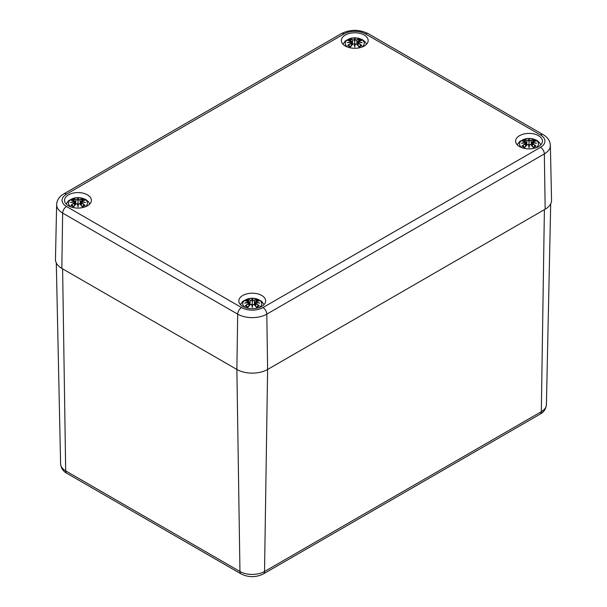 <?xml version="1.0" encoding="UTF-8"?>
<svg xmlns="http://www.w3.org/2000/svg" width="607" height="607" viewBox="0 0 607 607"><rect width="100%" height="100%" fill="white"/><g stroke="black" fill="none" stroke-linecap="round" stroke-linejoin="round"><path stroke-width="0.91" d="M56.633 204.544A20.577 11.882 0 0 0 62.658 213.087A5.44 3.141 -60 0 1 66.504 206.509A15.137 8.741 180 0 1 66.504 194.149A5.44 3.141 60 0 0 63.781 193.883C59.349 196.425 56.959 199.976 56.633 204.544L55.465 259.364A21.746 12.557 0 0 0 61.831 268.393L236.867 369.451A21.746 12.557 0 0 0 267.619 369.451L545.169 209.21A21.746 12.557 0 0 0 551.535 200.173L550.367 145.361C550.094 140.885 547.711 137.326 543.219 134.693A5.44 3.141 -60 0 0 540.496 134.966A15.137 8.741 180 0 1 540.496 147.326A5.44 3.141 60 0 1 544.342 153.905A20.577 11.882 0 0 0 550.367 145.361M68.492 205.803A13.407 7.739 180 0 1 64.562 200.333A13.407 7.739 180 0 1 77.977 192.586A13.407 7.739 180 0 1 91.384 200.333A13.407 7.739 180 0 1 83.106 207.48A13.407 7.739 180 0 1 68.492 205.803M242.762 306.421A13.407 7.739 180 0 1 238.832 300.943A13.407 7.739 180 0 1 252.246 293.204A13.407 7.739 180 0 1 265.654 300.943A13.407 7.739 180 0 1 257.376 308.098A13.407 7.739 180 0 1 242.762 306.421M519.546 146.621A13.407 7.739 180 0 1 515.616 141.143A13.407 7.739 180 0 1 529.023 133.403A13.407 7.739 180 0 1 542.438 141.143A13.407 7.739 180 0 1 534.16 148.298A13.407 7.739 180 0 1 519.546 146.621M345.277 46.003A13.407 7.739 180 0 1 341.346 40.532A13.407 7.739 180 0 1 354.754 32.786A13.407 7.739 180 0 1 368.168 40.532A13.407 7.739 180 0 1 359.89 47.687A13.407 7.739 180 0 1 345.277 46.003M347.993 47.217A9.515 5.493 180 0 1 348.039 39.463A9.515 5.493 180 0 1 361.469 39.463A9.515 5.493 180 0 1 361.522 47.217M348.266 40.525L347.758 40.441A23.514 14.454 46.7 0 1 351.043 40.942L351.256 41.633A23.339 21.033 168.6 0 0 347.227 42.725A23.339 16.351 6.9 0 1 351.256 42.24L351.043 43.097A23.514 16.821 124.8 0 0 347.758 45.404A8.217 4.742 180 0 0 350.451 46.967A23.514 9.833 -63.7 0 1 352.887 44.159L354.23 43.954A23.339 0.706 79 0 0 354.754 47.073A23.339 0.706 -79 0 0 355.277 43.954L356.62 44.159A23.514 9.833 63.7 0 1 359.056 46.967L359.056 46.967A8.217 4.742 180 0 0 361.757 45.404A23.514 16.821 -124.8 0 0 358.464 43.097L358.335 43.302A23.332 16.693 55.2 0 1 361.248 45.32L361.757 45.404M358.464 43.097L358.259 42.24A23.339 16.351 -6.9 0 1 362.288 42.725A23.339 21.033 -168.6 0 0 358.259 41.633L358.464 40.942A23.514 14.454 -46.7 0 1 361.757 40.441A8.217 4.742 180 0 0 359.056 38.878A23.514 12.201 107.7 0 0 356.62 39.872L355.277 39.91A23.339 3.976 -84.6 0 0 354.754 38.378A23.339 3.976 84.6 0 0 354.23 39.91L352.887 39.872A23.514 12.201 -107.7 0 0 350.451 38.878L351.058 40.904M358.259 42.24L357.606 45.1M358.138 42.27L358.191 45.768M362.288 42.725L360.953 42.528M358.206 42.194L361.028 42.513M357.872 42.649L358.259 41.633M361.248 40.525L361.757 40.441M360.892 45.495L361.248 45.32L360.892 45.495A7.292 4.211 180 0 1 358.934 46.671A23.332 9.758 -116.3 0 0 356.757 44.212L356.62 44.159M356.62 39.872L356.757 40.085A23.332 12.102 -72.3 0 1 358.912 39.174L359.056 38.878M355.277 39.91L356.757 40.085L357.136 44.584M354.754 38.378L354.754 45.639L355.103 44A23.157 0.698 101 0 1 354.754 46.102L354.754 47.073M352.887 39.872L354.23 39.91M358.912 39.174L358.456 40.904M355.103 40.115L354.754 41.557L354.412 40.115A23.157 3.946 -95.4 0 1 354.754 38.947A23.157 3.946 95.4 0 1 355.103 40.092M351.256 41.633L351.643 42.649L351.256 42.24M347.227 42.725L348.555 42.528M351.301 42.194L348.486 42.513M351.37 42.27L351.324 45.768M351.043 43.097L351.18 43.302A23.332 16.693 -55.2 0 0 348.266 45.32L347.758 45.404M352.887 44.159L352.758 44.212A23.332 9.758 116.3 0 0 350.603 46.671L350.603 46.671M354.405 44L354.754 46.102A23.157 0.698 -101 0 1 354.405 44L354.405 44M353.236 43.932L352.834 44.144M356.673 44.144L356.279 43.932M522.263 147.827A9.515 5.493 180 0 1 522.308 140.073A9.515 5.493 180 0 1 535.738 140.073A9.515 5.493 180 0 1 535.791 147.827M522.536 141.135L522.028 141.052A23.514 14.454 46.7 0 1 525.313 141.552L525.525 142.243A23.339 21.033 168.6 0 0 521.496 143.335A23.339 16.351 6.9 0 1 525.525 142.85L525.313 143.707A23.514 16.821 124.8 0 0 522.028 146.021A8.217 4.742 180 0 0 524.721 147.577A23.514 9.833 -63.7 0 1 527.157 144.77L528.5 144.572A23.339 0.706 79 0 0 529.023 147.683A23.339 0.706 -79 0 0 529.547 144.572L530.89 144.77A23.514 9.833 63.7 0 1 533.325 147.577L533.325 147.577A8.217 4.742 180 0 0 536.027 146.021A23.514 16.821 -124.8 0 0 532.734 143.707L532.605 143.92A23.332 16.693 55.2 0 1 535.518 145.93L536.027 146.021M532.734 143.707L532.529 142.85A23.339 16.351 -6.9 0 1 536.558 143.335A23.339 21.033 -168.6 0 0 532.529 142.243L532.734 141.552A23.514 14.454 -46.7 0 1 536.027 141.052A8.217 4.742 180 0 0 533.325 139.496A23.514 12.201 107.7 0 0 530.89 140.49L529.547 140.528A23.339 3.976 -84.6 0 0 529.023 138.988A23.339 3.976 84.6 0 0 528.5 140.528L527.157 140.49A23.514 12.201 -107.7 0 0 524.721 139.496L525.328 141.514M532.529 142.85L531.876 145.71M532.407 142.888L532.46 146.378M536.558 143.335L535.222 143.138M532.476 142.812L535.298 143.123M532.43 142.827L532.529 142.243M535.518 141.135L536.027 141.052M535.162 146.112L535.518 145.93L535.162 146.112A7.292 4.211 180 0 1 533.204 147.281M530.89 140.49L531.026 140.695A23.332 12.102 -72.3 0 1 533.181 139.785L533.325 139.496M529.547 140.528L531.026 140.695L531.406 145.194M529.023 138.988L529.023 146.257L529.372 144.618A23.157 0.698 101 0 1 529.023 146.719L529.023 147.683M527.157 140.49L528.5 140.528M533.181 139.785L532.718 141.514M529.372 140.733L529.023 142.175L528.682 140.733M525.525 142.243L525.912 143.26L525.525 142.85M521.496 143.335L522.824 143.138M525.571 142.812L522.756 143.123M525.639 142.888L525.594 146.378M525.313 143.707L525.45 143.92A23.332 16.693 -55.2 0 0 522.536 145.93L522.028 146.021M527.157 144.77L527.028 144.83A23.332 9.758 116.3 0 0 524.873 147.281L524.873 147.281M528.674 144.618L529.023 146.719A23.157 0.698 -101 0 1 528.674 144.618L528.674 144.618M527.506 144.549L527.104 144.754M530.943 144.754L530.548 144.549M530.89 144.77L531.026 144.83A23.332 9.758 -116.3 0 1 533.181 147.281M71.209 207.017A9.515 5.493 180 0 1 71.262 199.263A9.515 5.493 180 0 1 84.692 199.263A9.515 5.493 180 0 1 84.737 207.017M71.482 200.318L70.973 200.234A23.514 14.454 46.7 0 1 74.266 200.735L74.471 201.433A23.339 21.033 168.6 0 0 70.442 202.526A23.339 16.351 6.9 0 1 74.471 202.032L74.266 202.89A23.514 16.821 124.8 0 0 70.973 205.204A8.217 4.742 180 0 0 73.675 206.767A23.514 9.833 -63.7 0 1 76.11 203.96L77.453 203.755A23.339 0.706 79 0 0 77.977 206.873A23.339 0.706 -79 0 0 78.5 203.755L79.843 203.96A23.514 9.833 63.7 0 1 82.279 206.767L82.279 206.767A8.217 4.742 180 0 0 84.972 205.204A23.514 16.821 -124.8 0 0 81.687 202.89L81.55 203.102A23.332 16.693 55.2 0 1 84.464 205.113L84.972 205.204M81.687 202.89L81.475 202.032A23.339 16.351 -6.9 0 1 85.504 202.526A23.339 21.033 -168.6 0 0 81.475 201.433L81.687 200.735A23.514 14.454 -46.7 0 1 84.972 200.234A8.217 4.742 180 0 0 82.279 198.679A23.514 12.201 107.7 0 0 79.843 199.673L78.5 199.711A23.339 3.976 -84.6 0 0 77.977 198.178A23.339 3.976 84.6 0 0 77.453 199.711L76.11 199.673A23.514 12.201 -107.7 0 0 73.675 198.679L74.282 200.705M81.475 202.032L80.822 204.893M81.361 202.07L81.406 205.568M85.504 202.526L84.176 202.321M81.429 201.994L84.244 202.313M81.088 202.442L81.475 201.433M84.464 200.318L84.972 200.234M84.107 205.295L84.464 205.113L84.107 205.295A7.292 4.211 180 0 1 82.157 206.471M79.843 199.673L79.972 199.878A23.332 12.102 -72.3 0 1 82.127 198.967L82.279 198.679M78.5 199.711L79.972 199.878L80.352 204.384M77.977 198.178L77.977 205.439L78.326 203.8A23.157 0.698 101 0 1 77.977 205.902L77.977 206.873M76.11 199.673L77.453 199.711M82.127 198.967L81.672 200.705M78.318 199.915L77.977 201.357L77.628 199.915M74.471 201.433L74.57 202.01M70.442 202.526L71.778 202.321M74.524 201.994L71.702 202.313M74.266 202.89L74.471 202.032M74.54 205.568L74.395 203.102A23.332 16.693 -55.2 0 0 71.482 205.113L70.973 205.204M76.11 203.96L75.974 204.013A23.332 9.758 116.3 0 0 73.819 206.463L73.819 206.463M77.628 203.8L77.977 205.902A23.157 0.698 -101 0 1 77.628 203.8L77.628 203.8M76.452 203.732L76.057 203.944M79.896 203.944L79.494 203.732M79.843 203.96L79.972 204.013A23.332 9.758 -116.3 0 1 82.127 206.463M245.478 307.628A9.515 5.493 180 0 1 245.532 299.873A9.515 5.493 180 0 1 258.961 299.873A9.515 5.493 180 0 1 259.007 307.628M245.752 300.935L245.243 300.852A23.514 14.454 46.7 0 1 248.536 301.353L248.741 302.043A23.339 21.033 168.6 0 0 244.712 303.136A23.339 16.351 6.9 0 1 248.741 302.65L248.536 303.508A23.514 16.821 124.8 0 0 245.243 305.822A8.217 4.742 180 0 0 247.944 307.377A23.514 9.833 -63.7 0 1 250.38 304.57L251.723 304.365A23.339 0.706 79 0 0 252.246 307.483A23.339 0.706 -79 0 0 252.77 304.365L254.113 304.57A23.514 9.833 63.7 0 1 256.549 307.377L256.549 307.377A8.217 4.742 180 0 0 259.242 305.822A23.514 16.821 -124.8 0 0 255.957 303.508L255.82 303.712A23.332 16.693 55.2 0 1 258.734 305.731L259.242 305.822M255.957 303.508L255.744 302.65A23.339 16.351 -6.9 0 1 259.773 303.136A23.339 21.033 -168.6 0 0 255.744 302.043L255.957 301.353A23.514 14.454 -46.7 0 1 259.242 300.852A8.217 4.742 180 0 0 256.549 299.297A23.514 12.201 107.7 0 0 254.113 300.283L252.77 300.321A23.339 3.976 -84.6 0 0 252.246 298.788A23.339 3.976 84.6 0 0 251.723 300.321L250.38 300.283A23.514 12.201 -107.7 0 0 247.944 299.297L248.544 301.315M255.744 302.65L255.092 305.511M255.63 302.681L255.676 306.178M259.773 303.136L258.445 302.939M255.699 302.612L258.514 302.923M255.357 303.06L255.744 302.043M258.734 300.935L259.242 300.852M258.377 305.905L258.734 305.731L258.377 305.905A7.292 4.211 180 0 1 256.427 307.081M254.113 300.283L254.242 300.495A23.332 12.102 -72.3 0 1 256.397 299.585L256.549 299.297M252.77 300.321L254.242 300.495L254.621 304.995M252.246 298.788L252.246 306.049L252.595 304.411A23.157 0.698 101 0 1 252.246 306.52L252.246 307.483M250.38 300.283L251.723 300.321M256.397 299.585L255.942 301.315M252.588 300.526L252.246 301.967L251.897 300.526M248.741 302.043L249.128 303.06L248.741 302.65M244.712 303.136L246.047 302.939M248.794 302.612L245.972 302.923M248.862 302.681L248.809 306.178M248.536 303.508L248.665 303.712A23.332 16.693 -55.2 0 0 245.752 305.731L245.243 305.822M250.38 304.57L250.243 304.631A23.332 9.758 116.3 0 0 248.088 307.081A7.292 4.211 180 0 1 246.108 305.905L245.752 305.731L246.108 305.905M251.897 304.411L252.246 306.52A23.157 0.698 -101 0 1 251.897 304.411L251.897 304.411M250.721 304.35L250.327 304.555M254.166 304.555L253.764 304.35M254.113 304.57L254.242 304.631A23.332 9.758 -116.3 0 1 256.397 307.081M536.725 414.338L264.531 571.491A5.44 3.141 60 0 1 263.408 573.903L540.192 414.103A5.44 3.141 -120 0 0 541.315 411.69L536.725 414.338M540.192 414.103C543.819 412.214 545.89 409.088 546.406 404.725A17.383 10.031 180 0 1 541.315 411.69L544.396 209.658M235.372 568.842L65.685 470.88A5.44 3.141 120 0 0 66.808 473.285L241.078 573.903A5.44 3.141 -60 0 1 239.955 571.491L235.372 568.842M62.604 268.84L65.685 470.88A17.383 10.031 180 0 1 60.594 463.907L56.299 262.975M61.831 268.393L62.658 213.087L237.694 314.145A20.577 11.882 0 0 0 266.792 314.145L267.619 369.451L264.531 571.491A17.383 10.031 180 0 1 239.955 571.491L236.874 369.451L237.694 314.145A5.44 3.141 -60 0 1 241.54 307.567L66.504 206.509M66.504 194.149L344.048 33.909A5.44 3.141 -120 0 0 341.331 33.635L63.781 193.883M344.048 33.909A15.137 8.741 180 0 1 365.46 33.909A5.44 3.141 -60 0 1 368.176 33.635C359.23 29.265 350.285 29.265 341.331 33.635M365.46 33.909L540.496 134.966M545.169 209.21L544.342 153.905L266.792 314.145A5.44 3.141 -120 0 0 262.952 307.567A15.137 8.741 180 0 1 241.54 307.567M540.496 147.326L262.952 307.567M347.758 40.441A8.217 4.742 180 0 1 350.451 38.878M358.145 41.845A23.157 20.873 11.4 0 1 360.596 42.414M350.603 39.174A23.332 12.102 72.3 0 1 352.758 40.085L352.379 44.584M348.919 42.414A23.157 20.873 -11.4 0 1 351.37 41.845M358.691 39.683A7.292 4.211 180 0 1 360.376 40.54M349.139 40.54A7.292 4.211 180 0 1 350.816 39.683M350.573 46.671A7.292 4.211 180 0 1 348.623 45.495M522.028 141.052A8.217 4.742 180 0 1 524.721 139.496M532.415 142.455A23.157 20.873 11.4 0 1 534.858 143.032M528.674 140.703A23.157 3.946 -95.4 0 1 529.023 139.557A23.157 3.946 95.4 0 1 529.372 140.703M524.873 139.785A23.332 12.102 72.3 0 1 527.028 140.695L526.648 145.194M523.188 143.032A23.157 20.873 -11.4 0 1 525.639 142.455M532.961 140.293A7.292 4.211 180 0 1 534.646 141.158M523.409 141.158A7.292 4.211 180 0 1 525.085 140.293M524.843 147.281A7.292 4.211 180 0 1 522.893 146.112M70.973 200.234A8.217 4.742 180 0 1 73.675 198.679M81.361 201.645A23.157 20.873 11.4 0 1 83.812 202.214M77.628 199.885A23.157 3.946 -95.4 0 1 77.977 198.747A23.157 3.946 95.4 0 1 78.326 199.885M73.819 198.967A23.332 12.102 72.3 0 1 75.974 199.878L75.594 204.384M72.142 202.214A23.157 20.873 -11.4 0 1 74.585 201.645M81.915 199.483A7.292 4.211 180 0 1 83.591 200.34M72.354 200.34A7.292 4.211 180 0 1 74.039 199.483M73.796 206.471A7.292 4.211 180 0 1 71.838 205.295M245.243 300.852A8.217 4.742 180 0 1 247.944 299.297M255.63 302.256A23.157 20.873 11.4 0 1 258.081 302.832M251.897 300.503A23.157 3.946 -95.4 0 1 252.246 299.357A23.157 3.946 95.4 0 1 252.595 300.503M248.088 299.585A23.332 12.102 72.3 0 1 250.243 300.495L249.864 304.995M246.404 302.832A23.157 20.873 -11.4 0 1 248.855 302.256M256.184 300.093A7.292 4.211 180 0 1 257.861 300.958M246.624 300.958A7.292 4.211 180 0 1 248.309 300.093M66.808 473.285C63.151 471.358 61.079 468.225 60.594 463.907M263.408 573.903C255.964 577.561 248.521 577.561 241.078 573.903M546.406 404.725L550.701 203.785M368.176 33.635L543.219 134.693M366.567 44.197L365.156 41.86L362.622 39.758L358.342 38.135L351.195 38.127L345.444 40.783L342.94 44.197M357.485 44.964L357.872 41.397L361.56 40.426M352.022 44.964L351.643 41.397L347.948 40.426M354.359 43.947L352.773 44.159L350.527 46.731M355.156 43.947L356.741 44.159L358.987 46.731M360.953 45.419L358.783 46.663M350.725 46.663L348.555 45.419M351.643 42.642L351.908 45.1M540.837 144.807L539.426 142.478L536.892 140.376L532.612 138.753L525.465 138.745L519.713 141.401L517.21 144.807M532.438 142.82L532.142 143.26M531.755 145.581L532.142 142.015L535.829 141.036M526.292 145.581L525.912 142.015L522.217 141.036M528.629 144.557L527.043 144.777L524.797 147.349M529.425 144.557L531.004 144.777L533.257 147.349M535.222 146.029L533.052 147.281M524.994 147.281L522.824 146.029M525.912 143.26L526.178 145.71M89.79 203.99L88.379 201.661L85.845 199.559L81.566 197.935L74.418 197.928L68.659 200.583L66.163 203.99M80.708 204.764L81.088 201.198L84.783 200.219M75.245 204.764L74.858 201.198L71.171 200.219M77.575 203.747L75.996 203.96L73.743 206.532M78.371 203.747L79.957 203.96L82.203 206.532M84.176 205.219L82.006 206.463M73.948 206.463L71.778 205.219M74.858 202.442L75.124 204.893M264.06 304.608L261.556 301.193L255.835 298.545L248.688 298.545L242.929 301.201L240.433 304.608M255.357 301.808L259.052 300.837M249.128 301.808L245.44 300.837M249.128 301.816L249.515 305.374M251.844 304.357L250.259 304.577L248.013 307.142M252.641 304.357L254.227 304.577L256.473 307.142M258.445 305.829L256.275 307.074M248.217 307.074L246.047 305.829M255.357 301.816L254.978 305.374M249.128 303.052L249.394 305.511"/></g></svg>
